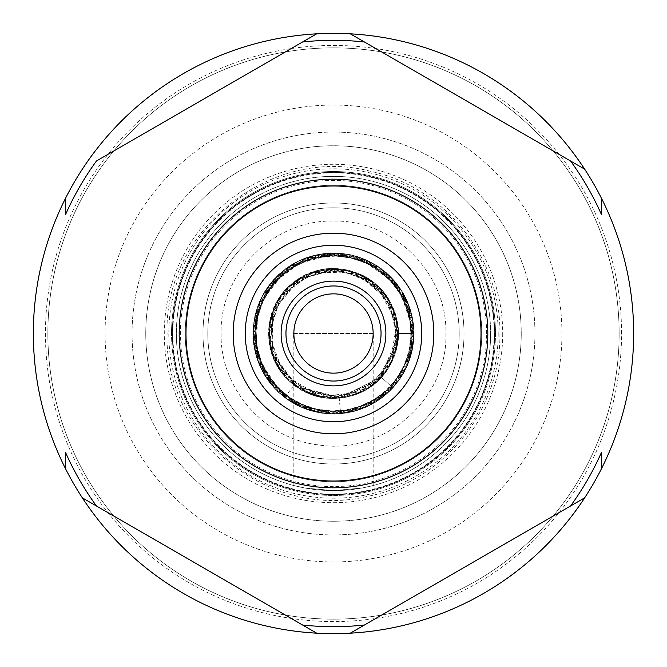 <?xml version="1.0" encoding="UTF-8"?>
<svg xmlns="http://www.w3.org/2000/svg" width="667" height="667" viewBox="0 0 667 667"><rect width="100%" height="100%" fill="white"/><g stroke="black" fill="none" stroke-linecap="round" stroke-linejoin="round"><path stroke-width="0.5" stroke-dasharray="3.33 2.5" d="M481.766 333.5A148.266 148.266 0 0 1 333.5 481.766A148.266 148.266 0 0 1 185.234 333.5A148.266 148.266 0 0 1 333.5 185.234A148.266 148.266 0 0 1 481.766 333.5A148.266 148.266 0 0 1 333.5 481.766A148.266 148.266 0 0 1 185.234 333.5A148.266 148.266 0 0 1 333.5 185.234A148.266 148.266 0 0 1 481.766 333.5M464.032 333.5A130.532 130.532 0 0 1 333.5 464.032A130.532 130.532 0 0 1 202.968 333.5A130.532 130.532 0 0 1 333.5 202.968A130.532 130.532 0 0 1 464.032 333.5A130.532 130.532 0 0 1 333.5 464.032A130.532 130.532 0 0 1 202.968 333.5A130.532 130.532 0 0 1 333.5 202.968A130.532 130.532 0 0 1 464.032 333.5M459.204 333.5A125.704 125.704 0 0 0 333.5 207.796A125.704 125.704 0 0 0 207.796 333.5A125.704 125.704 0 0 0 333.5 459.204A125.704 125.704 0 0 0 459.204 333.5A125.704 125.704 0 0 0 333.5 207.796A125.704 125.704 0 0 0 207.796 333.5A125.704 125.704 0 0 0 333.5 459.204A125.704 125.704 0 0 0 459.204 333.5M284.576 397.524L294.364 384.717C248.016 353.151 270.652 272.311 326.655 269.401C375.188 261.864 415.241 319.793 391.054 362.531C368.559 413.907 284.942 406.545 271.761 352.034C255.411 305.728 304.969 255.678 351.434 271.586C406.07 284.225 414.24 367.775 363.09 390.77C320.585 415.374 262.273 375.88 269.343 327.28C271.702 271.252 352.318 247.824 384.334 293.864C416.35 331.107 388.277 395.706 339.203 397.707L340.629 413.765L382.55 397.424L409.179 361.164L412.214 316.275L390.704 276.755L351.359 254.927L306.453 257.595L269.968 283.934L253.302 325.721L261.631 369.935L292.371 402.793L335.935 414.04L378.739 400.183L407.437 365.533L413.081 320.894L393.922 280.19L355.92 256.103L310.922 256.153L272.97 280.315L253.894 321.052L259.63 365.683L288.394 400.275L331.232 414.049L374.771 402.71L405.444 369.793L413.682 325.563L396.932 283.808L360.397 257.545L315.483 254.961L276.18 276.872L254.752 316.433L257.879 361.314L284.576 397.524M392.946 387.894L412.84 347.549L408.004 302.818L379.94 267.65L337.394 253.018L293.63 263.473L262.306 295.764L253.168 339.82L269.084 381.908L305.077 408.896L349.933 412.381L389.67 391.271L411.889 352.151L409.671 307.212L383.7 270.477L342.088 253.385L297.79 261.272L264.624 291.679L252.943 335.126L266.366 378.064L300.725 407.112L345.306 413.207L386.201 394.455L410.664 356.695L411.072 311.706L387.294 273.512L346.748 254.019L302.068 259.305L267.184 287.727L252.985 330.415L263.882 374.07L296.49 405.069L340.629 413.765L339.203 397.707C283.7 405.711 245.823 330.79 285.176 290.837C315.891 252.51 384.551 268.201 395.556 316.066C413.648 369.151 346.99 420.177 300.467 388.853C257.137 365.733 259.913 295.356 304.927 275.713C353.777 248.157 416.208 304.277 393.997 355.769C379.248 402.618 309.563 412.856 281.966 372.228C245.881 329.298 289.545 257.595 344.247 269.943C393.005 275.805 415.908 342.413 381.057 377.022L392.946 387.894L381.057 377.022C345.506 420.393 266.992 390.687 269.051 334.651C265.833 285.643 327.08 250.867 367.509 278.739C416.692 305.694 401.959 388.336 346.498 396.64C298.924 408.829 253.46 355.036 273.412 310.155C290.845 256.853 374.787 256.111 393.163 309.088C413.907 353.61 369.41 408.204 321.627 396.857C266.025 389.545 249.825 307.179 298.516 279.356C338.452 250.767 400.308 284.442 397.966 333.5L414.074 333.5L401.517 290.295L367.75 260.564L323.303 253.568L282.041 271.494L256.82 308.754L255.503 353.727L278.506 392.396L318.659 412.698L363.432 408.312L398.874 380.599L413.94 338.202L403.919 294.339L371.944 262.69L327.989 253.11L285.743 268.601L258.396 304.319L254.452 349.141L275.163 389.086L314.057 411.697L359.013 409.93L396.015 384.334L413.532 342.888L406.086 298.516L376.013 265.049L332.691 252.926L289.611 265.925L260.222 299.983L253.677 344.497L272.019 385.584L309.53 410.43L354.51 411.289L392.946 387.894C365.783 414.44 334.584 420.635 299.341 406.461C263.265 386.535 248.466 356.22 254.961 315.516C265.491 279.023 289.578 258.246 327.214 253.185C368.451 252.71 396.265 271.786 410.672 310.413C419.535 347.349 408.838 377.305 378.573 400.267C342.955 421.002 309.346 418.134 277.739 391.671C251.834 363.89 246.373 332.558 261.339 297.657C282.116 262.039 312.765 247.957 353.302 255.419C389.561 266.775 409.763 291.329 413.932 329.098C413.448 370.31 393.738 397.682 354.786 411.214C320.819 418.859 292.521 409.446 269.902 382.975C249.808 354.536 247.649 324.796 263.415 293.747C283.967 261.814 312.998 248.816 350.508 254.744C390.137 266.125 411.314 292.379 414.057 333.5L398.407 285.784L357.545 256.612L307.337 257.304L267.292 287.585L252.943 332.066L265.691 377.03L301.276 407.345L347.682 412.815L389.328 391.587L412.189 350.825L408.563 304.227L379.69 267.484L335.268 252.951L290.253 265.516L259.797 300.967L254.127 347.357L275.179 389.086L315.841 412.114L362.456 408.688L399.325 379.965L414.04 335.601L401.667 290.537L366.341 259.93L319.977 254.069L278.156 274.946L254.961 315.516L258.196 362.148L286.76 399.133L313.056 411.422L341.971 413.623L369.81 405.411L392.93 387.886C416.983 358.487 420.393 326.872 403.151 293.013C380.115 258.846 348.608 246.79 308.629 256.862C273.212 270.585 254.652 296.415 252.943 334.35C256.12 375.463 277.589 401.484 317.334 412.414C354.911 417.976 383.8 404.669 403.994 372.486C421.494 335.176 415.666 301.951 386.501 272.811C356.545 249.466 324.846 246.798 291.412 264.799C257.77 288.636 246.457 320.418 257.479 360.138C271.994 395.239 298.249 413.198 336.226 414.007C377.239 409.88 402.76 387.819 412.79 347.824C417.4 313.315 405.519 285.96 377.147 265.774C347.048 248.274 317.234 248.749 287.702 267.209C257.712 290.504 247.332 320.577 256.553 357.412C271.402 395.873 299.425 414.649 340.629 413.74C378.214 408.296 402.076 387.269 412.214 350.659C418.284 309.897 403.176 279.731 366.892 260.172C331.499 246.39 300.367 252.91 273.495 279.74C248.091 312.214 246.356 345.906 268.301 380.799C292.271 410.272 322.561 419.96 359.188 409.855C397.29 394.147 415.416 365.699 413.573 324.512C407.229 287.068 385.651 263.698 348.833 254.402C307.921 249.275 278.122 265.091 259.438 301.834C246.448 337.527 253.685 368.501 281.166 394.739C314.207 419.376 347.924 420.327 382.324 397.599C409.021 375.246 418.726 347.048 411.422 313.006C401.025 279.773 378.706 259.997 344.464 253.677C306.612 250.617 278.656 265.791 260.589 299.2C245.581 337.594 253.577 370.36 284.592 397.507L256.178 356.103L257.804 305.928L288.836 266.45L337.219 253.01L381.274 268.626L409.255 306.053L411.739 352.726L387.911 392.93L345.764 413.131L299.491 406.545L264.666 375.371L252.993 330.115L268.426 286.001L305.736 257.862L352.401 255.178L392.705 278.848L413.081 320.91L406.687 367.209L375.654 402.159L330.448 414.015L286.268 398.774L257.971 361.572L255.102 314.924L278.598 274.521L320.577 253.977L366.9 260.172L401.984 291.062L414.032 336.218L407.82 364.566L392.013 388.878L368.593 406.011L340.629 413.74C302.668 415.007 275.471 398.516 259.046 364.265C245.881 325.213 255.428 292.855 287.702 267.209C320.11 247.399 351.901 248.332 383.083 270.002C413.823 297.49 421.469 330.348 406.02 368.568C387.619 401.801 359.513 416.675 321.677 413.181C281.407 404.435 258.546 379.631 253.093 338.769C252.735 300.792 269.86 273.979 304.469 258.346C343.838 246.09 375.955 256.395 400.817 289.27C419.902 322.119 418.234 353.877 395.814 384.551C367.634 414.624 334.609 421.511 296.74 405.202C266.517 387.911 252.001 361.864 253.185 327.063C257.554 292.521 276.038 269.118 308.629 256.862C345.356 247.174 375.546 257.187 399.216 286.877C420.769 322.028 418.668 355.694 392.93 387.886M397.966 333.5L414.074 333.5L397.966 333.5L385.426 295.323L352.743 271.986L312.573 272.536L280.532 296.765L269.059 332.349L279.256 368.326L307.72 392.571L344.847 396.957L378.164 379.973L396.448 347.365L393.547 310.088L370.452 280.682L334.917 269.059L298.899 279.114L274.537 307.47L270.002 344.589L286.843 377.972L319.376 396.39L356.67 393.647L386.16 370.669L397.932 335.184L388.027 299.124L359.771 274.646L322.678 269.952L289.228 286.66L270.669 319.118L273.262 356.42L296.106 386.01L340.278 397.59L381.04 377.005L397.582 340.395L389.22 301.117L356.52 273.303L313.607 272.186L281.166 295.881L269.051 334.175L283.783 374.504L320.569 396.632L360.472 392.029L389.895 364.691L396.982 322.353L375.905 284.951L338.919 269.276L299.833 278.539L272.786 311.881L272.686 354.811L297.115 386.693L335.684 397.907L375.663 382.249L396.932 344.964L392.621 307.82L368.417 279.315L332.466 269.051L296.857 280.465L272.578 312.464L271.944 352.626L297.615 387.035L339.203 397.69L380.307 377.805L397.924 335.676L388.286 299.55L360.222 274.837L323.161 269.877L289.578 286.318L270.785 318.643L273.078 355.961L295.714 385.718L331.057 397.916L367.225 388.427L392.046 360.463L397.165 323.428L380.865 289.778L348.624 270.844L311.289 272.986L281.441 295.498L269.093 330.79L278.431 367L306.295 391.938L343.313 397.207L377.03 381.04L396.09 348.883L394.105 311.539L371.719 281.599L336.476 269.109L297.765 279.857L272.945 311.439L271.636 351.584L294.364 384.701M494.656 333.5A161.156 161.156 0 0 0 333.5 172.344A161.156 161.156 0 0 0 172.344 333.5A161.156 161.156 0 0 0 333.5 494.656A161.156 161.156 0 0 0 494.656 333.5A161.156 161.156 0 0 1 333.5 494.656A161.156 161.156 0 0 1 172.344 333.5A161.156 161.156 0 0 1 333.5 172.344A161.156 161.156 0 0 1 494.656 333.5A161.156 161.156 0 0 1 333.5 494.656A161.156 161.156 0 0 1 172.344 333.5A161.156 161.156 0 0 1 333.5 172.344A161.156 161.156 0 0 1 494.656 333.5A161.156 161.156 0 0 1 333.5 494.656A161.156 161.156 0 0 1 172.344 333.5M521.244 333.5A187.744 187.744 0 0 1 333.5 521.244A187.744 187.744 0 0 1 145.756 333.5A187.744 187.744 0 0 1 333.5 145.756A187.744 187.744 0 0 1 521.244 333.5A187.744 187.744 0 0 0 333.5 145.756A187.744 187.744 0 0 0 145.756 333.5A187.744 187.744 0 0 0 333.5 521.244A187.744 187.744 0 0 0 521.244 333.5M490.629 333.5A157.129 157.129 0 0 1 333.5 490.629A157.129 157.129 0 0 1 176.371 333.5A157.129 157.129 0 0 1 333.5 176.371A157.129 157.129 0 0 1 490.629 333.5A157.129 157.129 0 0 1 333.5 490.629A157.129 157.129 0 0 1 176.371 333.5A157.129 157.129 0 0 1 333.5 176.371A157.129 157.129 0 0 1 490.629 333.5A157.129 157.129 0 0 1 333.5 490.629A157.129 157.129 0 0 1 176.371 333.5A157.129 157.129 0 0 1 333.5 176.371A157.129 157.129 0 0 1 490.629 333.5M373.787 485.376L361.998 488.019L333.483 490.629L305.002 488.019L293.213 485.376L305.002 488.019L333.525 490.629L361.998 488.019L373.787 485.376L373.787 333.5L293.213 333.5L293.213 485.376M534.942 333.5A201.442 201.442 0 0 1 333.5 534.942A201.442 201.442 0 0 1 132.058 333.5A201.442 201.442 0 0 1 333.5 132.058A201.442 201.442 0 0 1 534.942 333.5A201.442 201.442 0 0 1 333.5 534.942A201.442 201.442 0 0 1 132.058 333.5A201.442 201.442 0 0 1 333.5 132.058A201.442 201.442 0 0 1 534.942 333.5M561.939 333.5A228.439 228.439 0 0 0 333.5 105.061A228.439 228.439 0 0 0 105.061 333.5A228.439 228.439 0 0 0 333.5 561.939A228.439 228.439 0 0 0 561.939 333.5M619.143 333.5A285.643 285.643 0 0 1 333.5 619.143A285.643 285.643 0 0 1 47.857 333.5A285.643 285.643 0 0 1 333.5 47.857A285.643 285.643 0 0 1 619.143 333.5A285.643 285.643 0 0 1 333.5 619.143A285.643 285.643 0 0 1 47.857 333.5A285.643 285.643 0 0 1 333.5 47.857A285.643 285.643 0 0 1 619.143 333.5M633.65 333.5A300.15 300.15 0 0 0 333.5 33.35A300.15 300.15 0 0 0 33.35 333.5A300.15 300.15 0 0 0 333.5 633.65A300.15 300.15 0 0 0 633.65 333.5A300.15 300.15 0 0 1 333.5 633.65A300.15 300.15 0 0 1 33.35 333.5M601.417 198.191L601.417 214.466M601.417 452.534L601.417 468.809M65.583 468.809L65.583 452.534M65.583 214.466L65.583 198.191M570.543 506.011L350.275 633.183M316.725 633.183L96.457 506.011M96.457 160.989L316.725 33.817M350.275 33.817L570.543 160.989M433.817 333.5A100.317 100.317 0 0 1 333.5 433.817A100.317 100.317 0 0 1 233.183 333.5A100.317 100.317 0 0 1 333.5 233.183A100.317 100.317 0 0 1 433.817 333.5M373.145 333.5A39.645 39.645 0 0 1 333.5 373.145A39.645 39.645 0 0 1 293.855 333.5A39.645 39.645 0 0 0 333.5 373.145A39.645 39.645 0 0 0 373.145 333.5A39.645 39.645 0 0 0 333.5 293.855A39.645 39.645 0 0 0 293.855 333.5A39.645 39.645 0 0 1 333.5 293.855A39.645 39.645 0 0 1 373.145 333.5M293.213 333.5L373.787 333.5M495.464 333.5A161.964 161.964 0 0 1 333.5 495.464A161.964 161.964 0 0 1 171.536 333.5A161.964 161.964 0 0 0 333.5 495.464A161.964 161.964 0 0 0 495.464 333.5A161.964 161.964 0 0 0 333.5 171.536A161.964 161.964 0 0 0 171.536 333.5A161.964 161.964 0 0 1 333.5 171.536A161.964 161.964 0 0 1 495.464 333.5M381.04 333.5A47.54 47.54 0 0 0 333.5 285.96A47.54 47.54 0 0 0 285.96 333.5A47.54 47.54 0 0 0 333.5 381.04A47.54 47.54 0 0 0 381.04 333.5M486.593 333.5A153.093 153.093 0 0 0 333.5 180.407A153.093 153.093 0 0 0 180.407 333.5A153.093 153.093 0 0 0 333.5 486.593A153.093 153.093 0 0 0 486.593 333.5M498.191 333.5A164.691 164.691 0 0 1 333.5 498.191A164.691 164.691 0 0 1 168.809 333.5A164.691 164.691 0 0 1 333.5 168.809A164.691 164.691 0 0 1 498.191 333.5M494.164 333.5A160.664 160.664 0 0 1 333.5 494.164A160.664 160.664 0 0 1 172.836 333.5A160.664 160.664 0 0 1 333.5 172.836A160.664 160.664 0 0 1 494.164 333.5M502.71 333.5A169.21 169.21 0 0 1 333.5 502.71A169.21 169.21 0 0 1 164.29 333.5A169.21 169.21 0 0 1 333.5 164.29A169.21 169.21 0 0 1 502.71 333.5M621.561 333.5A288.061 288.061 0 0 0 333.5 45.439A288.061 288.061 0 0 0 45.439 333.5A288.061 288.061 0 0 0 333.5 621.561A288.061 288.061 0 0 0 621.561 333.5M445.906 333.5C447.907 398.808 383.95 455.194 319.41 445.022C264.749 439.286 219.935 388.461 221.094 333.5C219.543 273.437 273.437 219.543 333.5 221.094C393.555 219.543 447.449 273.428 445.906 333.5M167.109 333.5C163.665 435.142 268.409 520.418 367.242 496.431C442.646 482.258 501.301 410.222 499.891 333.5C501.242 257.712 444.055 186.326 369.793 171.119C270.393 145.273 163.573 230.84 167.109 333.5"/><path stroke-width="1" d="M82.358 169.135A300.15 300.15 0 0 0 65.583 198.191A300.15 300.15 0 0 1 316.725 33.817L96.457 160.989A293.172 293.172 0 0 0 65.583 214.466L65.583 198.191A300.15 300.15 0 0 0 82.358 497.865L96.457 506.011L82.358 497.865A300.15 300.15 0 0 0 350.275 633.183L584.642 497.865A300.15 300.15 0 0 1 316.725 633.183L96.457 506.011A293.172 293.172 0 0 1 65.583 452.534L65.583 468.809A300.15 300.15 0 0 0 82.358 497.865M584.642 169.135A300.15 300.15 0 0 1 601.417 198.191L601.417 214.466A293.172 293.172 0 0 0 570.543 160.989L350.275 33.817A300.15 300.15 0 0 1 584.642 169.135L570.543 160.989L584.642 169.135A300.15 300.15 0 0 1 601.417 468.809L601.417 452.534A293.172 293.172 0 0 1 570.543 506.011L584.642 497.865A300.15 300.15 0 0 0 601.417 468.809A300.15 300.15 0 0 1 584.642 497.865M350.275 33.817A300.15 300.15 0 0 0 316.725 33.817A300.15 300.15 0 0 1 350.275 33.817M233.183 333.5A100.317 100.317 0 0 0 333.5 433.817A100.317 100.317 0 0 0 433.817 333.5A100.317 100.317 0 0 0 333.5 233.183A100.317 100.317 0 0 0 233.183 333.5A100.317 100.317 0 0 0 333.5 433.817A100.317 100.317 0 0 0 433.817 333.5M385.876 333.5A52.376 52.376 0 0 0 333.5 281.124A52.376 52.376 0 0 0 281.124 333.5A52.376 52.376 0 0 0 333.5 385.876A52.376 52.376 0 0 0 385.876 333.5M373.145 333.5A39.645 39.645 0 0 0 333.5 293.855A39.645 39.645 0 0 0 293.855 333.5A39.645 39.645 0 0 0 333.5 373.145A39.645 39.645 0 0 0 373.145 333.5M285.96 333.5A47.54 47.54 0 0 1 333.5 285.96A47.54 47.54 0 0 1 381.04 333.5A47.54 47.54 0 0 1 333.5 381.04A47.54 47.54 0 0 1 285.96 333.5M179.181 333.5A154.319 154.319 0 0 0 333.5 487.819A154.319 154.319 0 0 0 487.819 333.5A154.319 154.319 0 0 0 333.5 179.181A154.319 154.319 0 0 0 179.181 333.5M302.626 625.037A293.172 293.172 0 0 0 364.374 625.037M364.374 41.963A293.172 293.172 0 0 0 302.626 41.963M481.007 333.5A147.507 147.507 0 0 0 333.5 185.993A147.507 147.507 0 0 0 185.993 333.5A147.507 147.507 0 0 0 333.5 481.007A147.507 147.507 0 0 0 481.007 333.5M245.264 333.5A88.236 88.236 0 0 0 333.5 421.736A88.236 88.236 0 0 0 421.736 333.5A88.236 88.236 0 0 0 333.5 245.264A88.236 88.236 0 0 0 245.264 333.5"/></g></svg>
